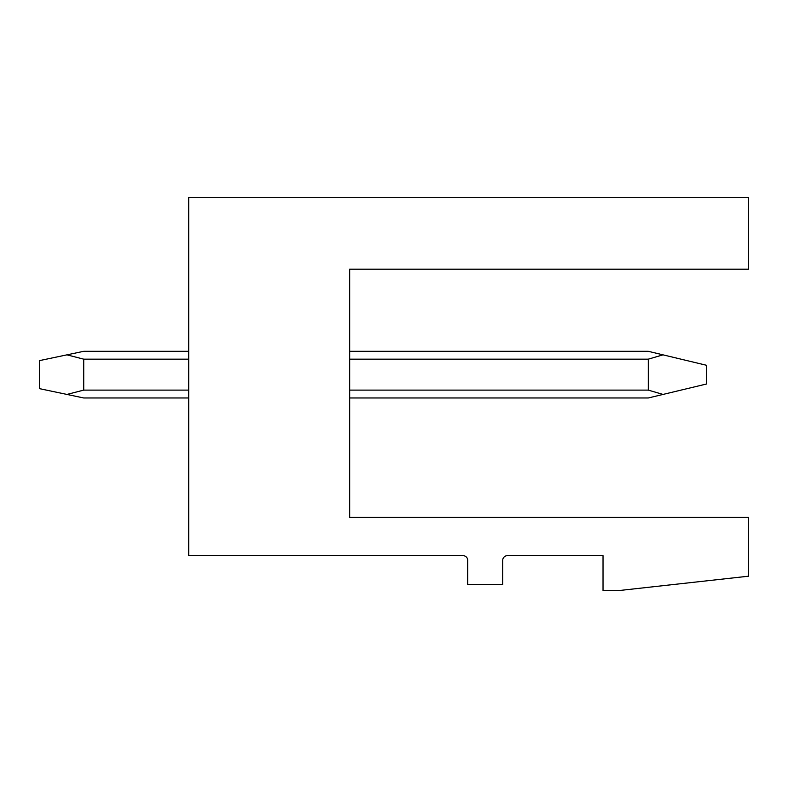 <?xml version="1.0" encoding="UTF-8"?>
<svg xmlns="http://www.w3.org/2000/svg" width="788" height="788" viewBox="0 0 788 788"><rect width="100%" height="100%" fill="white"/><g stroke="black" fill="none" stroke-linecap="round" stroke-linejoin="round"><path stroke-width="1.18" d="M188.706 197.335L748.6 197.335L748.6 269.191L349.675 269.191L349.675 517.411L748.6 517.411L748.6 576.195L617.959 590.665L603.027 590.665L603.027 555.668L507.383 555.668A4.669 4.669 0 0 0 502.714 560.337L502.714 584.597L467.717 584.597L467.717 560.337A4.669 4.669 0 0 0 463.058 555.668L188.706 555.668L188.706 197.335M349.675 397.97L648.288 397.97L663.013 394.433L648.288 390.109L349.675 390.109M349.675 351.31L648.288 351.31L706.609 365.307L706.609 383.973L663.013 394.433M663.013 354.846L648.288 359.161L648.288 390.109M188.706 397.97L83.725 397.97L66.941 394.433L83.725 390.109L188.706 390.109M188.706 351.31L83.725 351.31L66.941 354.846L83.725 359.161L83.725 390.109M66.941 354.846L39.4 360.638L39.4 388.632L66.941 394.433M648.288 359.161L349.675 359.161M188.706 359.161L83.725 359.161"/></g></svg>
